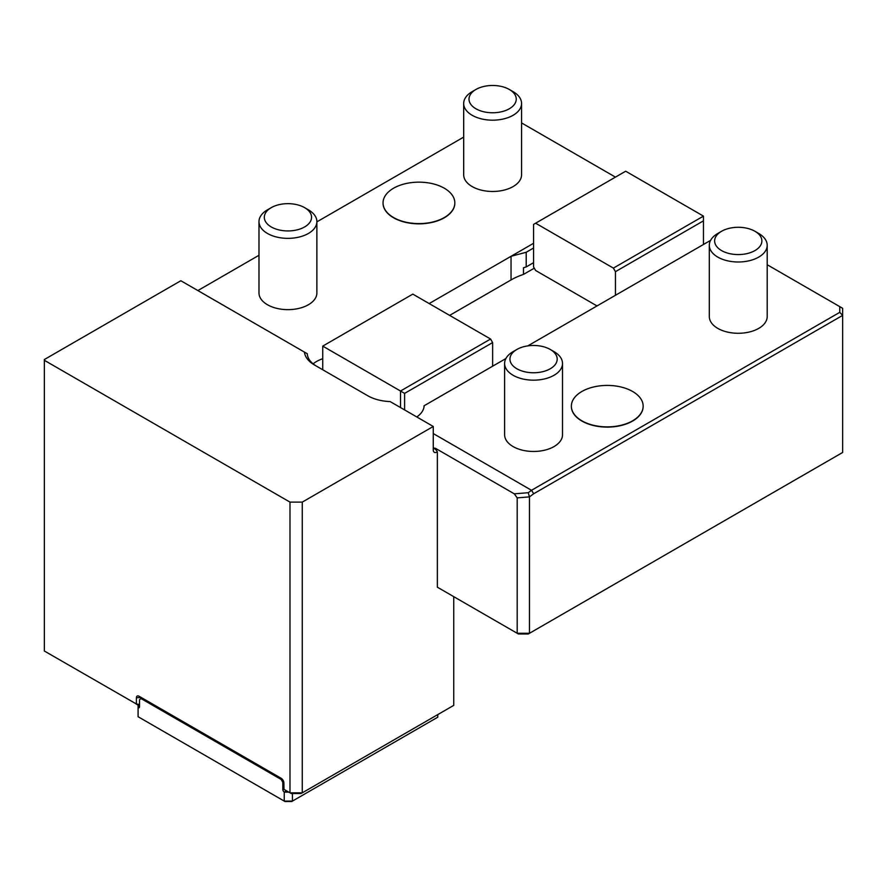 <?xml version="1.0" encoding="UTF-8"?>
<svg xmlns="http://www.w3.org/2000/svg" width="887" height="887" viewBox="0 0 887 887"><rect width="100%" height="100%" fill="white"/><g stroke="black" fill="none" stroke-linecap="round" stroke-linejoin="round"><path stroke-width="1.33" d="M138.095 705.143L138.095 707.504L139.536 706.673A2.317 1.342 60 0 1 139.048 707.737A2.317 1.342 60 0 1 138.095 707.726L138.095 716.718L284.971 801.515L291.712 801.515L437.768 717.195L437.768 714.6M286.701 790.938L284.25 792.102L284.25 801.105L292.433 801.105L292.433 793.521M284.66 792.124L288.752 792.124M139.536 706.673L139.536 699.588L141.166 698.646L281.179 779.473L282.066 778.963M284.25 792.102A2.317 1.342 60 0 1 282.82 789.408L283.895 788.776M283.74 781.78L282.82 782.312L282.82 789.408M282.82 782.312L281.179 779.473M139.536 704.489L136.398 704.001L136.398 697.781A3.759 2.173 60 0 1 139.059 696.24L281.234 778.331L142.197 698.047L141.166 698.646M758.729 233.469L754.959 231.285A23.616 13.638 0 0 0 721.552 231.285A23.616 13.638 0 0 0 721.552 250.577A23.616 13.638 0 0 0 754.959 250.577A23.616 13.638 0 0 0 754.959 231.285L758.729 233.469A28.949 16.709 0 0 1 767.2 245.278A28.949 16.709 0 0 1 738.261 261.998A28.949 16.709 0 0 1 709.312 245.278A28.949 16.709 0 0 1 717.783 233.469L721.552 231.285M554.031 351.64L550.273 349.467A23.616 13.638 0 0 0 516.866 349.467A23.616 13.638 0 0 0 516.866 368.759A23.616 13.638 0 0 0 550.273 368.759A23.616 13.638 0 0 0 550.273 349.467L554.031 351.64A28.949 16.709 0 0 1 562.513 363.459A28.949 16.709 0 0 1 533.564 380.168A28.949 16.709 0 0 1 504.614 363.459A28.949 16.709 0 0 1 513.096 351.64L516.866 349.467M136.398 697.781L141.111 697.426L140.501 699.034M301.059 793.521L291.18 793.521L289.982 792.834L302.267 792.834L301.059 793.521M632.631 420.804A35.89 20.723 0 0 0 643.153 406.146A35.89 20.723 0 0 0 620.989 386.998A35.89 20.723 0 0 0 581.872 391.489A35.89 20.723 0 0 0 571.361 406.146A35.89 20.723 0 0 0 593.514 425.294A35.89 20.723 0 0 0 632.631 420.804M517.188 497.873L514.305 493.837L528.253 492.706L529.45 496.875L517.188 497.873L517.188 633.285L518.385 633.983L528.275 633.983L842.65 452.47L842.65 315.384L533.708 493.749L529.45 496.875M433.266 447.569A2.317 1.342 120 0 0 433.743 448.622A2.317 1.342 120 0 0 435.129 448.356L437.358 451.793A5.211 3.005 -60 0 1 433.266 449.931L433.266 426.47L390.147 401.578A34.737 20.057 180 0 1 367.761 395.746L314.541 365.023A34.737 20.057 180 0 1 304.441 352.095L180.837 280.735L44.35 359.534L44.35 651.014L136.398 704.001M281.234 778.331A3.759 2.173 60 0 1 283.895 782.933L283.984 789.363L289.982 792.834L289.982 502.109L302.267 502.109L302.267 792.834L453.734 705.376L453.734 596.652M514.305 493.837L435.317 448.223M440.639 589.09L437.358 587.194L437.358 451.793M437.358 587.194L517.188 633.285L529.472 633.285L529.472 496.886M141.111 697.426L139.059 696.24L141.111 697.426M139.536 705.974L136.321 704.112M767.2 245.278L767.2 316.57A28.949 16.709 180 0 1 738.261 333.279A28.949 16.709 180 0 1 709.312 316.57L709.312 245.278M504.614 363.459L504.614 434.752A28.949 16.709 0 0 0 533.564 451.461A28.949 16.709 0 0 0 562.513 434.752L562.513 363.459M571.361 406.268A35.89 20.723 0 0 0 571.361 406.379A35.89 20.723 0 0 0 607.251 427.113A35.89 20.723 0 0 0 643.153 406.379A35.89 20.723 0 0 0 643.153 406.268M528.253 492.706L531.513 490.289L533.708 493.749M433.266 433.566L531.513 490.289L839.756 312.335L842.65 315.384L842.65 308.299L767.2 264.736M613.394 268.118L703.458 216.118L703.458 220.841L615.445 271.666L613.394 268.118L535.615 223.202L533.564 224.389L533.564 266.932L535.615 270.48L597.018 305.937L710.587 240.366M703.458 244.479L703.458 220.841M400.514 407.565L400.514 391.023L490.578 339.022L492.629 342.57L492.629 366.198M492.629 342.57L404.605 393.385L404.605 409.927M404.605 393.385L322.735 346.107L322.735 369.746M416.801 416.968A31.843 18.383 0 0 0 424.152 405.736L505.9 358.536M302.267 502.109L433.266 426.47M424.019 406.956L424.019 405.814M322.735 346.107L412.799 294.118L490.578 339.022M44.35 360.299L289.982 502.109M839.756 312.335L839.756 306.625M527.82 345.886L597.018 305.937M535.615 223.202L625.679 171.213L703.458 216.118M615.445 271.666L615.445 295.293M316.559 366.187A31.843 18.383 0 0 1 307.279 353.736L304.441 352.095M533.564 262.685L526.202 266.932A60.793 35.092 180 0 0 523.485 267.785L523.485 274.405L534.284 268.173M308.399 209.831L304.64 207.658A23.616 13.638 0 0 0 271.234 207.658A23.616 13.638 0 0 0 271.234 226.939A23.616 13.638 0 0 0 304.64 226.939A23.616 13.638 0 0 0 304.64 207.658L308.399 209.831A28.949 16.709 0 0 1 316.881 221.65A28.949 16.709 0 0 1 287.931 238.359A28.949 16.709 0 0 1 258.982 221.65A28.949 16.709 0 0 1 267.464 209.831L271.234 207.658M523.485 274.405A60.793 35.092 0 0 0 511.045 279.937L449.642 315.384M533.564 248.027L526.202 252.274L511.045 256.299L429.175 303.565M526.202 266.932L526.202 252.274M444.32 217.537A35.89 20.723 0 0 0 454.831 202.879A35.89 20.723 0 0 0 432.679 183.731A35.89 20.723 0 0 0 393.551 188.232A35.89 20.723 0 0 0 383.04 202.879A35.89 20.723 0 0 0 405.204 222.027A35.89 20.723 0 0 0 444.32 217.537M322.735 358.714A31.843 18.383 0 0 0 313.133 363.836M463.679 137.108L316.881 221.861M258.982 255.279L197.868 290.57M615.445 177.123L521.578 122.927M511.045 279.937L511.045 256.299L533.564 243.293M316.881 221.65L316.881 292.932A28.949 16.709 180 0 1 287.931 309.641A28.949 16.709 180 0 1 258.982 292.932L258.982 221.65M383.04 203.001A35.89 20.723 0 0 0 383.04 203.123A35.89 20.723 0 0 0 418.941 223.846A35.89 20.723 0 0 0 454.831 203.123A35.89 20.723 0 0 0 454.831 203.001M521.578 103.469L521.578 174.75A28.949 16.709 180 0 1 492.629 191.47A28.949 16.709 180 0 1 463.679 174.75L463.679 103.469A28.949 16.709 0 0 0 492.629 120.177A28.949 16.709 0 0 0 521.578 103.469A28.949 16.709 0 0 0 513.096 91.649L509.326 89.476A23.616 13.638 0 0 0 475.92 89.476A23.616 13.638 0 0 0 475.92 108.768A23.616 13.638 0 0 0 509.326 108.768A23.616 13.638 0 0 0 509.326 89.476L513.096 91.649M475.92 89.476L472.161 91.649A28.949 16.709 0 0 0 463.679 103.469M433.266 447.281L436.615 450.496"/></g></svg>
